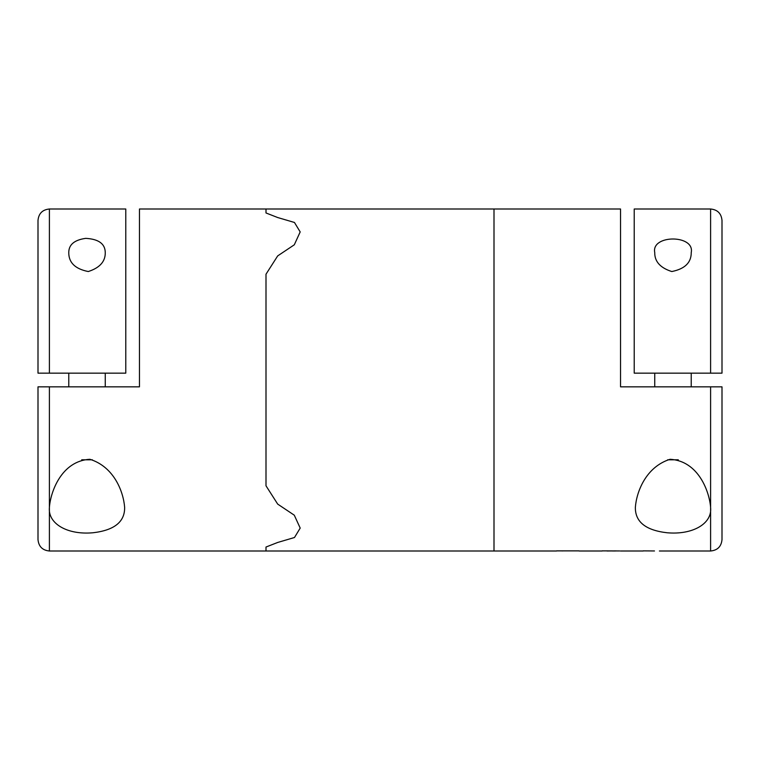 <?xml version="1.0" encoding="UTF-8"?>
<svg xmlns="http://www.w3.org/2000/svg" width="760" height="760" viewBox="0 0 760 760"><rect width="100%" height="100%" fill="white"/><g stroke="black" fill="none" stroke-linecap="round" stroke-linejoin="round"><path stroke-width="1.14" d="M105.26 252.548C105.431 261.497 99.76 267.834 88.264 271.538C75.173 268.945 68.675 262.618 68.77 252.548C68.752 244.663 74.413 239.932 85.737 238.355C98.638 239.077 105.146 243.798 105.26 252.548M49.4 373.16L125.78 373.16L125.78 209L49.4 209L49.4 373.16L38 373.16L49.4 373.16M722 437L722 386.84L620.54 386.84L620.54 209L266 209L266 212.971L266 209L139.46 209L139.46 386.84L38 386.84L49.4 386.84L49.4 507.452C50.474 492.157 61.313 460.94 89.879 459.277C114.323 466.934 123.519 492.119 124.64 507.395C124.877 521.788 114.399 530.233 93.195 532.741C67.526 535.173 47.757 523.725 49.4 507.452L49.4 551L494 551L494 209L494 551L556.538 551M266 547.029L266 551L266 547.029L277.695 542.459L266 547.029M300.2 528.086L294.49 537.5L277.695 542.459L294.49 537.5L300.2 528.086L294.281 515.185L277.695 504.108L266 485.801L277.695 504.108M266 274.198L266 485.801L266 274.198L277.695 255.892L266 274.198M300.19 231.914L294.452 222.471L277.695 217.541L266 212.971L277.695 217.541L294.452 222.471L300.19 231.914L294.3 244.796L277.695 255.892M38 386.84L38 539.6C38.675 546.525 42.474 550.325 49.4 551M49.4 209C42.474 209.674 38.675 213.475 38 220.4L38 373.16M92.368 459.8L81.7 459.8M105.26 373.16L105.26 386.84M710.6 507.452C712.367 523.63 692.692 535.078 667.081 532.76C645.725 530.318 635.151 521.864 635.36 507.395C636.433 492.204 645.696 466.944 670.073 459.287C698.716 460.921 709.498 492.128 710.6 507.452L710.6 386.84L722 386.84L722 539.6C721.325 546.525 717.525 550.325 710.6 551L710.6 507.452M643.178 550.876L654.483 550.962M619.675 550.952L602.139 550.876M556.538 550.876L579.091 550.876M562.913 550.933L561.44 550.895M654.74 252.548C651.025 234.46 694.906 234.498 691.239 252.548C691.315 262.599 684.836 268.926 671.783 271.538C660.269 267.862 654.588 261.526 654.74 252.548M634.22 209L634.22 373.16L710.6 373.16L710.6 209L634.22 209M710.6 209C717.525 209.674 721.325 213.475 722 220.4L722 373.16L710.6 373.16M691.22 373.16L691.22 386.84M678.309 459.8L667.631 459.8M613.415 550.971C616.246 551 616.246 551 613.415 550.99L607.04 550.876M615.619 550.895L607.04 551M68.78 373.16L68.78 386.84M710.6 551L659.404 551M643.178 551L620.464 551M602.139 551L579.091 551M691.22 253.09L691.22 252.548L691.22 253.09M654.74 373.16L654.74 386.84"/></g></svg>
